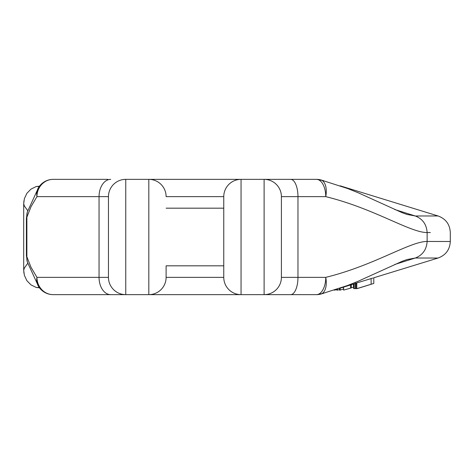 <?xml version="1.0" encoding="UTF-8"?>
<svg xmlns="http://www.w3.org/2000/svg" width="474" height="474" viewBox="0 0 474 474"><rect width="100%" height="100%" fill="white"/><g stroke="black" fill="none" stroke-linecap="round" stroke-linejoin="round"><path stroke-width="0.71" d="M356.78 288.66L372.925 283.713L356.774 288.713L358.374 288.18L356.78 288.66L356.78 282.937L372.925 278.031M280.14 179.35L264.113 179.35A17.295 17.295 0 0 1 281.408 196.645L281.408 277.355L325.756 277.355C374.306 265.481 409.98 241.373 427.127 241.45L450.3 241.497C449.838 249.685 445.761 255.196 438.071 258.034L415.331 258.01L407 259.562M194.95 294.65L107.859 294.65M406.87 259.61L402.266 261.257L358.125 281.272L347.62 285.472L320.928 294.052L316.425 294.65L264.113 294.65L296.481 294.65M280.14 294.65L148.818 294.65L148.818 179.35L125.758 179.35A17.295 17.295 0 0 0 108.463 196.645L108.463 277.355A17.295 17.295 0 0 0 125.758 294.65L53.248 294.65A17.295 16.3 -90 0 1 36.948 277.355A17.295 14.41 147.7 0 0 38.625 286.586L27.362 262.104M406.87 214.39L402.266 212.743L358.125 192.728L347.62 188.528L320.928 179.948L316.425 179.35L264.113 179.35L264.113 294.65A17.295 17.295 0 0 0 281.408 277.355A17.295 17.295 0 0 1 264.113 294.65L287.434 294.65M27.332 211.997L26.396 218.455L26.396 255.575L31.059 267.366L36.948 277.355L99.048 277.355L99.048 196.645L108.463 196.645L108.463 265.825L108.463 208.175M26.396 218.425L31.059 206.634L36.948 196.645A17.295 14.41 -147.7 0 1 38.625 187.414L27.362 211.896M290.609 294.65A17.295 7.359 -90 0 0 297.968 277.355L297.968 196.645L325.756 196.645C374.306 208.519 409.98 232.627 427.127 232.55L430.351 232.533M23.925 273.196L23.706 270.18L24.399 267.976L27.729 263.307M23.925 200.804L23.706 203.82L24.399 206.024L27.729 210.693M281.408 208.175L281.408 265.825L281.408 208.175M223.764 277.355L223.764 196.645A17.295 17.295 0 0 1 241.053 179.35L148.818 179.35L241.053 179.35L241.053 294.65A17.295 17.295 0 0 1 223.764 277.355L166.113 277.355L166.113 265.825L223.764 265.825M166.113 265.825L166.113 277.355A17.295 17.295 0 0 1 148.818 294.65A17.295 17.295 0 0 0 166.113 277.355M450.3 241.497L430.351 241.467M320.934 294.052L321.988 293.767M287.434 179.35L194.95 179.35M23.736 270.601L24.399 275.4L26.899 280.703L30.958 284.856L36.154 287.44L39.318 287.599M27.409 262.27A17.295 14.925 -16.6 0 1 26.876 257.151L26.876 216.849A17.295 14.925 16.6 0 1 27.409 211.73M325.756 277.355A17.295 9.125 75.2 0 1 320.886 294.058A17.295 17.289 -90 0 1 316.413 294.65A17.295 9.344 -90 0 0 325.756 277.355M166.113 196.645A17.295 17.295 0 0 0 148.818 179.35A17.295 17.295 0 0 1 166.113 196.645L223.764 196.645M366.189 285.798L358.64 288.127L366.189 285.757M371.918 283.997L371.48 284.116M371.118 284.199L371.118 278.516M373.79 277.728L373.79 283.416L372.925 283.713M334.146 290.118L334.792 289.975M334.792 290.118L336.789 289.519M337.583 289.057L337.583 290.118L336.789 290.118L336.789 289.324M337.583 290.118L339.526 289.543M340.178 288.174L340.178 290.124L339.526 290.118L339.526 288.399M340.178 290.124L343.443 288.986M358.563 288.186L370.982 284.329M353.711 283.985L353.711 288.648L353.45 284.062M355.097 283.553L355.097 288.453L353.971 288.702L353.971 283.902M355.417 288.66L355.417 283.47M355.417 288.696L356.276 288.5M356.377 283.156L356.377 288.642L356.276 283.191M356.721 283.055L356.721 288.642L356.614 283.085M343.443 287.161L343.609 290.076L343.609 287.108M343.609 290.076L350.517 288.186L350.517 284.969M350.517 288.186L351.347 287.795L351.347 284.714M351.347 287.795L353.45 287.28M110.691 179.35A17.295 11.643 90 0 0 99.048 196.645L36.948 196.645A17.295 16.3 90 0 1 53.248 179.35L107.859 179.35M290.609 179.35L290.609 179.35A17.295 7.359 90 0 1 297.968 196.645L281.408 196.645A17.295 17.295 0 0 0 264.113 179.35L296.481 179.35M340.125 185.814L438.071 215.966L415.331 215.99L407 214.438M320.934 179.948L321.988 180.233M23.736 203.399L24.399 198.6L26.899 193.297L30.958 189.144L36.154 186.56L39.318 186.401M325.756 196.645A17.295 9.125 -75.2 0 0 320.886 179.942A17.295 17.289 90 0 0 316.413 179.35A17.295 9.344 90 0 1 325.756 196.645M394.729 264.486L415.331 258.004C422.642 255.107 426.576 249.585 427.133 241.45L427.127 232.55C426.576 224.409 422.642 218.893 415.331 215.996L394.718 209.508M110.691 294.65A17.295 11.643 -90 0 1 99.048 277.355L108.463 277.355M125.758 179.35L125.758 294.65M353.42 287.285L353.42 284.074M438.071 258.034L373.79 277.782M356.774 283.037L340.125 288.186M323.469 293.365L316.715 294.65M23.7 270.162L23.7 203.838M450.3 241.408L450.3 232.592M27.332 262.004L26.408 255.569M38.625 286.586A17.295 17.295 0 0 0 53.248 294.65M39.49 287.831L36.682 287.511M353.942 283.914L353.942 288.69M355.387 282.978L355.387 288.684M323.469 180.635L316.721 179.35M53.248 179.35A17.295 17.295 0 0 0 38.625 187.414M36.682 186.489L39.49 186.169M438.071 215.966C445.761 218.804 449.838 224.315 450.3 232.503M166.113 208.175L223.764 208.175"/></g></svg>
